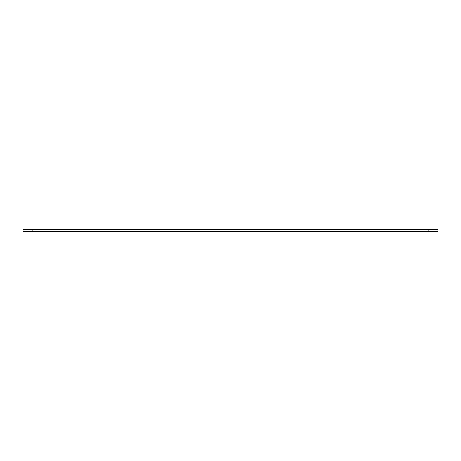 <?xml version="1.0" encoding="UTF-8"?>
<svg xmlns="http://www.w3.org/2000/svg" width="461" height="461" viewBox="0 0 461 461"><rect width="100%" height="100%" fill="white"/><g stroke="black" fill="none" stroke-linecap="round" stroke-linejoin="round"><path stroke-width="0.69" d="M32.155 229.526L32.155 231.474L23.05 231.474L23.05 229.526L437.95 229.526L437.95 231.474L428.845 231.474L428.845 229.526M32.155 231.474L428.845 231.474"/></g></svg>
